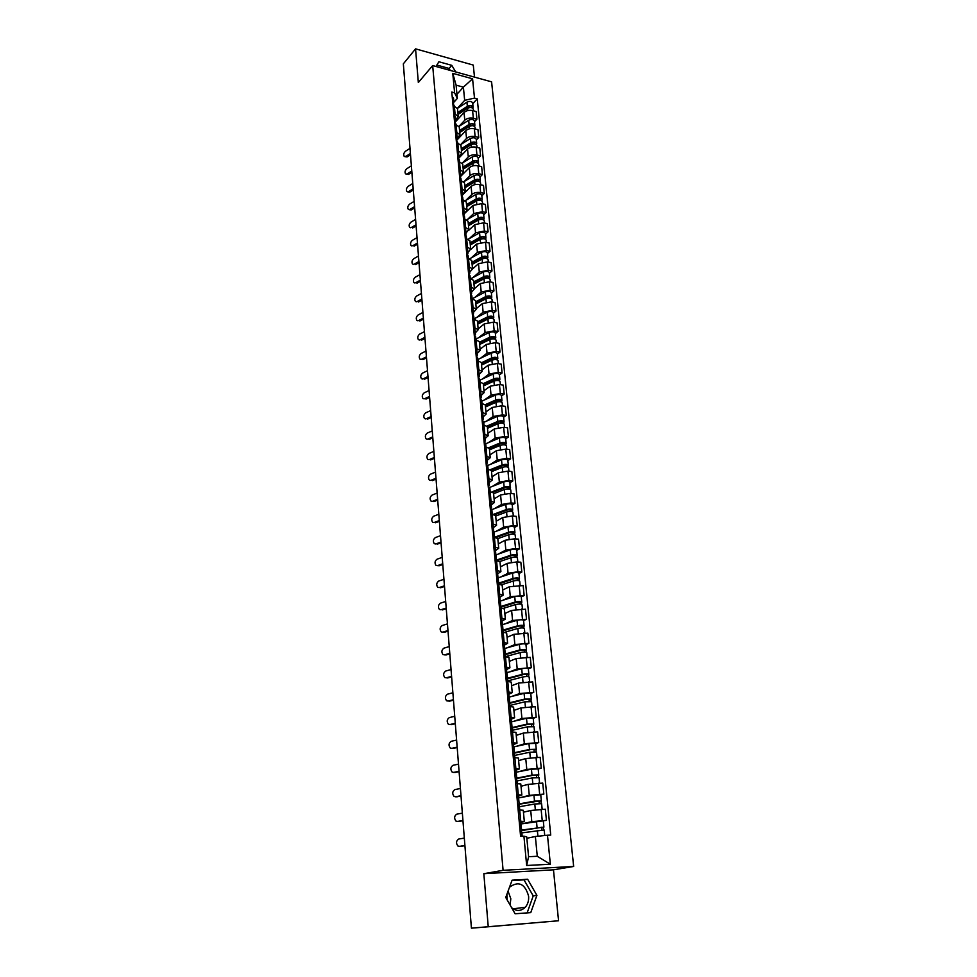 <?xml version="1.0" encoding="UTF-8"?>
<svg xmlns="http://www.w3.org/2000/svg" width="977" height="977" viewBox="0 0 977 977"><rect width="100%" height="100%" fill="white"/><g stroke="black" fill="none" stroke-linecap="round" stroke-linejoin="round"><path stroke-width="1.47" d="M508.064 891.109L510.812 898.73L510.104 905.044M509.31 887.727L510.031 886.823C518.909 880.814 525.113 883.941 528.606 896.202C528.936 900.611 527.824 904.299 525.284 907.254C521.034 911.321 516.479 911.48 511.643 907.743M507.222 900.025L506.88 894.334M474.492 77.11L473.283 65.08L415.555 48.85L403.342 63.847L471.415 928.15L558.551 920.761L553.471 869.823L573.658 866.452L491.59 81.836L432.677 65.569L503.094 870.312L483.835 873.694L488.195 926.233M558.551 920.761L480.989 927.405M415.555 48.85L418.339 82.508L432.677 65.569M481.441 927.368L471.415 928.15M522.878 823.623L531.793 821.633L546.436 820.362L545.325 809.212L530.719 810.483L523.452 812.192M524.319 821.462L523.269 810.263L519.691 809.97L520.741 821.242L524.319 821.486L520.729 822.475M520.741 821.242L519.214 821.291M520.863 823.965L546.436 820.362M519.691 809.97L518.164 810.006M520.717 797.525L529.278 795.363L543.835 794.106L542.736 783.09L528.227 784.348L521.022 786.265M516.748 794.716L521.84 795.058L518.286 796.182M540.733 794.875L543.835 794.106M521.84 795.022L520.802 783.969L515.722 783.578M518.494 771.769L526.798 769.424L541.258 768.178L540.183 757.309L525.76 758.555L518.616 760.656M514.329 768.496L519.398 768.948L515.88 770.206M538.193 769.033L541.258 768.178M519.398 768.911L518.372 758.005L513.316 757.493M516.259 746.343L524.356 743.815L538.718 742.581L537.655 731.846L523.33 733.08L516.247 735.376M511.936 742.593L516.98 743.192L513.499 744.572M535.689 743.509L538.718 742.581M516.98 743.143L515.966 732.384L510.934 731.736M514.012 721.221L521.938 718.522L536.214 717.301L535.164 706.701L520.924 707.922L513.914 710.401M509.567 717.033L514.598 717.741L511.154 719.255M533.21 718.315L536.214 717.301M514.598 717.692L513.597 707.079L508.577 706.31M511.777 696.43L519.556 693.56L533.747 692.339L532.709 681.873L518.555 683.082L511.594 685.732M507.234 691.789L512.241 692.62L508.834 694.256M530.755 693.426L533.747 692.339M512.241 692.571L511.252 682.093L506.257 681.201M509.554 671.932L517.199 668.891L531.293 667.682L530.279 657.35L516.21 658.547L509.31 661.38M504.926 666.864L509.921 667.816L506.538 669.563M528.349 668.842L531.293 667.682M509.909 667.755L508.944 657.411L503.961 656.41M507.344 647.739L514.867 644.539L528.887 643.33L527.873 633.12L513.89 634.317L507.063 637.309M502.654 642.243L507.625 643.318L504.279 645.186M525.956 644.564L528.887 643.33M507.613 643.257L506.66 633.035L501.702 631.924M505.158 623.839L512.571 620.48L526.505 619.284L525.504 609.196L511.606 610.393L504.828 613.544M500.407 617.94L505.353 619.113L502.044 621.103M523.599 620.59L526.505 619.284M505.353 619.052L504.401 608.964L499.467 607.743M502.984 600.232L510.299 596.715L524.148 595.53L523.159 585.565L509.347 586.75L502.63 590.059M498.185 593.931L503.118 595.213L499.833 597.301M521.266 596.898L524.148 595.53M503.106 595.14L502.178 585.186L497.256 583.855M500.835 576.906L508.064 573.23L517.822 571.777L521.816 572.058L520.839 562.215L516.857 561.909L507.124 563.387L500.456 566.855M495.998 570.214L500.908 571.606L497.647 573.804M518.97 573.499L521.816 572.058M500.896 571.533L499.98 561.702L495.07 560.261M498.71 553.874L505.842 550.039L515.551 548.549L519.52 548.879L518.555 539.145L514.586 538.815L504.914 540.305L498.307 543.933M493.825 546.79L498.722 548.28L495.498 550.588M516.686 550.369L519.52 548.879M498.71 548.195L497.806 538.498L492.921 536.959M496.609 531.097L503.656 527.116L513.291 525.602L517.248 525.968L516.296 516.357L512.351 515.978L502.74 517.505L496.182 521.278M491.687 523.635L496.56 525.235L493.361 527.641M514.439 527.531L517.248 525.968M496.548 525.15L495.657 515.575L490.784 513.926M494.521 508.602L501.494 504.474L511.069 502.935L515.001 503.326L514.061 493.837L510.141 493.422L500.578 494.973L494.093 498.893M489.575 500.774L494.423 502.471L491.26 504.975M512.229 504.95L515.001 503.326M494.411 502.386L493.532 492.921L488.683 491.187M492.457 486.363L499.357 482.101L508.87 480.525L512.791 480.965L511.863 471.573L507.955 471.134L498.453 472.709L492.017 476.764M487.486 478.18L492.323 479.976L489.184 482.577M510.031 482.638L512.791 480.965M492.31 479.878L491.431 470.535L486.607 468.704M490.417 464.38L497.244 459.984L506.697 458.384L510.592 458.848L509.676 449.579L505.793 449.102L496.353 450.702L489.965 454.891M485.422 455.856L490.234 457.737L487.132 460.436M507.857 460.594L510.592 458.848M490.222 457.639L489.355 448.419L484.555 446.489M488.402 442.654L495.156 438.123L504.559 436.511L508.431 437L507.527 427.841L503.656 427.328L494.277 428.952L487.938 433.287M483.383 433.8L488.17 435.766L485.093 438.563M505.72 438.807L508.431 437M488.17 435.669L487.315 426.558L482.528 424.543M486.412 421.185L493.092 416.52L502.434 414.883L506.294 415.408L505.39 406.347L501.543 405.809L492.225 407.458L485.935 411.915M481.368 411.989L486.143 414.065L483.09 416.935M503.595 417.264L506.294 415.408M486.131 413.955L485.288 404.954L480.513 402.842M484.433 399.959L491.052 395.172L500.334 393.511L504.181 394.073L503.289 385.109L499.455 384.535L490.198 386.208L483.957 390.8M479.365 390.446L484.128 392.595L481.111 395.563M501.506 395.978L504.181 394.073M484.116 392.485L483.285 383.595L478.535 381.409M482.479 378.978L489.037 374.069L498.27 372.371L502.08 372.97L501.201 364.116L497.391 363.505L488.182 365.203L482.003 369.917M477.399 369.147L482.137 371.382L479.145 374.435M499.442 374.924L502.08 372.97M482.125 371.272L481.307 362.479L476.581 360.208M480.55 358.229L487.034 353.198L496.218 351.488L500.016 352.111L499.149 343.354L495.351 342.719L486.204 344.441L480.073 349.265M475.457 348.093L480.171 350.413L477.203 353.552M497.391 354.114L500.016 352.111M480.159 350.303L479.353 341.62L474.639 339.263M478.645 337.724L485.068 332.571L494.191 330.837L497.977 331.484L497.11 322.837L493.336 322.166L484.238 323.912L478.156 328.858M473.527 327.283L478.229 329.689L475.286 332.901M495.363 333.548L497.977 331.484M478.217 329.567L477.423 320.981L472.721 318.551M476.752 317.44L483.127 312.176L492.188 310.417L495.95 311.101L495.107 302.54L491.346 301.856L482.308 303.615L476.263 308.671M471.622 306.705L476.312 309.196L473.393 312.481M493.373 313.202L495.95 311.101M476.3 309.074L475.506 300.586L470.829 298.083M474.883 297.387L481.197 292.001L490.21 290.23L493.947 290.938L493.116 282.475L489.379 281.755L480.391 283.538L474.492 288.618M469.742 286.371L474.419 288.923L471.525 292.294M491.394 293.088L493.947 290.938M474.407 288.801L473.613 280.423L468.96 277.834M473.039 277.553L479.292 272.058L488.244 270.275L491.981 271.008L491.15 262.63L487.425 261.885L478.486 263.692L472.538 268.98M467.885 266.257L472.538 268.895L469.668 272.339M489.428 273.206L491.981 271.008M472.526 268.76L471.744 260.48L467.104 257.818M471.207 257.94L477.411 252.347L486.314 250.527L490.027 251.284L489.196 243.017L485.496 242.247L476.617 244.067L470.645 249.514M466.053 246.375L470.682 249.074L467.836 252.591M487.499 253.531L490.027 251.284M470.67 248.952L469.9 240.769L465.272 238.034M469.4 238.535L475.543 232.844L484.397 231.012L488.085 231.793L487.279 223.611L483.591 222.817L474.761 224.649L468.642 230.389M464.234 226.713L468.838 229.485L466.029 233.076M485.581 234.089L488.085 231.793M468.826 229.351L468.068 221.266L463.464 218.457M467.604 219.349L473.698 213.548L482.504 211.704L486.18 212.51L485.374 204.413L481.71 203.595L472.929 205.451L464.234 213.804L467.03 210.116L462.426 207.271M483.688 214.842L486.18 212.51M467.018 209.97L466.261 201.983L461.681 199.1M465.834 200.37L471.879 194.472C474.163 192.652 477.081 192.029 480.623 192.603L484.287 193.434L483.493 185.435L479.841 184.592C476.3 184.006 473.381 184.629 471.109 186.46L462.487 194.96M460.655 188.036L465.235 190.942L462.463 194.667M481.82 195.815L484.287 193.434M465.223 190.808L464.478 182.907L459.911 179.963M464.075 181.6L470.071 175.604C472.343 173.747 475.237 173.124 478.779 173.711L482.418 174.578L481.637 166.652L477.997 165.785C474.468 165.186 471.573 165.809 469.314 167.678L460.741 176.336M458.897 169.009L463.452 171.989L460.704 175.787M479.976 176.996L482.418 174.578M463.44 171.854L462.707 164.038L458.152 161.034M478.498 161.987L478.083 157.773C477.13 156.064 475.176 155.783 472.233 156.943L462.353 163.012L468.288 156.931C470.535 155.05 473.43 154.415 476.947 155.025L480.562 155.917L479.792 148.077L476.178 147.185C472.66 146.562 469.79 147.197 467.543 149.09L458.787 158.152M457.151 150.202L461.694 153.242L458.97 157.102M478.144 158.372L480.562 155.917M461.681 153.096L460.961 145.378L456.43 142.3M460.729 144.547L466.53 138.465C468.765 136.56 471.622 135.913 475.127 136.548L478.742 137.452L477.973 129.709L474.37 128.781C470.877 128.146 468.007 128.793 465.785 130.71L457.041 139.967M455.441 131.59L459.959 134.704L457.26 138.612M476.324 139.943L478.742 137.452M459.947 134.557L459.227 126.912L454.708 123.786M459.092 126.289L464.783 120.195C466.994 118.254 469.852 117.619 473.332 118.266L476.923 119.194L476.165 111.525L472.587 110.584C469.107 109.925 466.261 110.572 464.051 112.526L455.526 121.746M453.731 113.185L458.237 116.348L455.563 120.33L454.268 118.986M474.529 121.722L476.923 119.194M458.225 116.202L457.517 108.655L453.023 105.455M535.372 836.507L547.486 835.225L550.356 864.23L526.664 865.488L523.928 836.19L526.713 836.862L528.581 856.707L537.277 856.279L535.372 836.507L526.847 838.266M456.955 94.305L463.391 87.136L456.1 85.158L457.346 98.408L454.586 92.778L451.777 92.021L520.594 836.324L523.928 836.19M454.586 92.778L452.778 73.348L472.575 78.807L474.492 98.103L464.661 100.35L463.391 87.136L472.575 78.807M547.486 835.225L550.735 835.091L477.252 98.836L474.492 98.103M573.658 866.452L503.094 870.312M553.471 869.823L483.835 873.694M512.107 880.179L505.732 897.436L515.111 913.776L530.755 912.628L536.91 895.372L527.641 879.263L512.107 880.179M455.685 71.919L451.777 65.337L438.893 61.759L435.986 66.473M457.456 108.252L464.661 100.35M457.346 98.408L453.878 102.243M472.758 103.696L477.252 98.836M550.356 864.23L537.277 856.279M526.664 865.488L528.581 856.707M456.1 85.158L452.778 73.348M527.128 912.897L533.222 895.897L523.99 879.85L511.96 880.558M523.99 879.85L527.641 879.263M533.222 895.897L536.91 895.372M450.25 70.417L449.09 68.451L436.853 65.068M449.09 68.451L451.777 65.337M464.331 838.107L458.726 839.023C456.076 840.831 455.832 843.2 457.993 846.106L460.216 846.4M519.874 828.496L521.242 827.959L519.813 827.824M521.242 827.946L520.668 821.804L519.239 821.657M522.011 836.263L521.51 830.865L520.082 830.743M464.905 845.52L459.3 846.412M464.93 845.728L460.717 846.387M521.694 832.88L544.189 829.998L544.739 835.518M526.847 838.229L527.519 838.132M520.68 830.743L541.783 827.299L541.71 829.913M520.045 830.267L543.908 827.116L543.249 827.348L543.505 829.876M541.453 827.238L543.249 827.348M462.365 813.157L456.796 814.146C454.195 815.954 453.939 818.286 456.027 821.144L458.164 821.462M517.431 802.044L518.775 801.421L517.358 801.225M518.775 801.396L518.213 795.339L516.796 795.131M519.569 809.97L519.043 804.291L517.627 804.108M462.939 820.485L457.37 821.449M462.951 820.729L458.787 821.462M460.423 788.5L454.903 789.587C452.327 791.382 452.058 793.678 454.097 796.487L456.137 796.817M515.013 775.933L516.345 775.213L514.928 774.969M516.345 775.201L515.783 769.217L514.366 768.96M517.114 783.554L516.601 778.058L515.184 777.814M460.985 795.742L455.453 796.792M461.01 796.035L456.87 796.829M519.263 806.746L534.785 803.986L541.6 803.68L542.162 809.298M523.44 812.119L524.698 811.899M519.031 804.254L539.206 801.018L539.133 803.534M518.042 804.108L534.517 801.14L541.319 800.835L540.916 803.509M518.457 797.94L533.93 795.107L540.733 794.814L541.319 800.81M538.877 800.932L540.684 801.103M516.87 780.953L532.27 777.948L539.048 777.692L539.585 783.151M521.01 786.192L522.023 785.996M516.65 778.547L533.418 775.188L536.666 775.066L536.581 777.484M516.613 778.156L532.001 775.14L538.767 774.883L538.364 777.497M516.064 772.257L531.427 769.18L538.193 768.936L538.767 774.859M536.336 774.969L538.132 775.188M458.506 764.136L453.023 765.309C450.482 767.092 450.202 769.375 452.18 772.135L454.134 772.453M512.632 750.153L513.939 749.359L512.534 749.054M513.939 749.335L513.389 743.436L511.985 743.118M514.696 757.48L514.207 752.156L512.791 751.863M459.068 771.293L453.572 772.428M459.092 771.635L454.977 772.489M456.601 740.077L451.166 741.311C448.663 743.106 448.37 745.353 450.287 748.064L452.168 748.382M510.275 724.702L511.569 723.823L510.165 723.468M511.569 723.786L511.032 717.973L509.628 717.606M512.302 731.749L511.826 726.583L510.421 726.241M457.163 747.136L451.716 748.358M457.187 747.527L453.108 748.443M454.732 716.288L449.335 717.606C446.855 719.39 446.55 721.612 448.419 724.275L450.214 724.592M507.955 699.556L509.237 698.604L507.832 698.201M509.225 698.579L508.699 692.827L507.295 692.412M509.945 706.334L509.481 701.339L508.077 700.936M455.282 723.273L449.872 724.568M455.319 723.701L451.264 724.678M514.513 755.477L529.79 752.241L536.532 752.034L537.045 757.322M518.616 760.582L519.459 760.411M514.293 753.169L530.926 749.542L534.163 749.444L534.065 751.765M514.256 752.717L529.522 749.457L536.251 749.261L535.836 751.802M513.719 746.892L528.948 743.582L535.677 743.399L536.251 749.237M533.833 749.335L535.628 749.603M512.18 730.32L527.336 726.864L534.028 726.705L534.541 731.834M516.247 735.302L516.955 735.144M511.972 728.097L528.472 724.226L531.683 724.152L531.586 726.363M511.924 727.596L527.067 724.116L533.76 723.969L533.344 726.424M511.386 721.844L526.505 718.303L533.198 718.168L533.76 723.945M531.354 724.018L533.137 724.348M509.872 705.467L524.905 701.791L531.573 701.694L532.062 706.652M513.902 710.328L514.525 710.181M509.676 703.342L526.041 699.214L529.241 699.166L529.131 701.291M509.615 702.781L524.649 699.08L531.305 698.982L530.89 701.376M509.09 697.102L524.087 693.352L530.743 693.267L531.305 698.958M528.911 699.019L530.694 699.398M452.876 692.791L447.515 694.183C445.072 695.954 444.767 698.152 446.587 700.765L448.284 701.083M505.659 674.741L506.916 673.703L505.524 673.251M506.916 673.666L506.391 667.999L504.987 667.535M507.625 681.238L507.173 676.402L505.768 675.95M453.426 699.691L448.052 701.059M453.462 700.155L449.432 701.193M507.588 680.932L522.512 677.037C525.968 676.389 528.178 676.365 529.143 676.988L529.619 681.787M507.405 678.881L523.648 674.521L526.835 674.496L526.713 676.524M507.344 678.27L522.255 674.362C525.711 673.703 527.922 673.69 528.887 674.313L528.459 676.634M506.819 672.664L521.706 668.695C525.162 668.036 527.36 668.024 528.325 668.659L528.875 674.277M526.505 674.325L528.276 674.753M451.044 669.55L445.732 671.028C443.314 672.799 442.996 674.96 444.767 677.537L446.391 677.843M503.387 650.23L504.633 649.107L503.24 648.606M504.633 649.082L504.12 643.477L502.715 642.964M505.317 656.459L504.889 651.781L503.485 651.28M451.582 676.377L446.257 677.83M451.63 676.89L447.625 677.977M506.049 656.495L520.155 652.587C523.587 651.903 525.785 651.903 526.75 652.587L527.201 657.24M505.158 654.724L521.278 650.12L524.441 650.12L524.319 652.062M505.097 654.065L519.898 649.937C523.33 649.253 525.516 649.253 526.481 649.937L526.053 652.196M504.584 648.52L519.361 644.356C522.78 643.66 524.967 643.66 525.931 644.356L526.481 649.913M524.112 649.937L525.882 650.426M449.237 646.591L443.949 648.142C441.58 649.9 441.25 652.05 442.96 654.578L444.523 654.871M501.152 626.013L502.386 624.828L500.993 624.279M502.386 624.792L501.873 619.259L500.48 618.697M503.045 631.985L502.63 627.454L501.238 626.916M449.774 653.344L444.474 654.859M449.811 653.894L445.842 655.03M505.024 632.18L517.822 628.443C521.23 627.735 523.416 627.747 524.368 628.48L524.82 632.986M502.947 630.861L518.946 626.037L522.084 626.049L521.962 627.906M502.874 630.153L517.566 625.83C520.973 625.109 523.159 625.133 524.112 625.866L523.684 628.064M502.373 624.682L517.028 620.297C520.436 619.589 522.61 619.601 523.574 620.358L524.112 625.842M521.767 625.854L523.525 626.379M447.454 623.9L442.202 625.524C439.858 627.271 439.516 629.396 441.189 631.887L444.083 632.351L442.691 632.168L447.979 630.568M498.942 602.101L500.163 600.843L498.771 600.244M500.151 600.794L499.65 595.347L498.258 594.737M500.81 607.816L500.395 603.444L499.015 602.846M448.028 631.154L444.083 632.351M503.595 608.268L515.514 604.58C518.897 603.847 521.071 603.884 522.036 604.678L522.463 609.025M500.761 607.291L516.638 602.235L519.764 602.272L519.63 604.042M500.688 606.534L515.258 602.003C518.64 601.27 520.814 601.295 521.779 602.101L521.352 604.213M499.894 601.209L514.732 596.544C518.115 595.799 520.277 595.836 521.242 596.654L521.779 602.052M519.434 602.052L521.193 602.638M445.683 601.466L440.468 603.151C438.148 604.91 437.806 607.01 439.43 609.453L440.908 609.746M496.756 578.469L497.965 577.138L496.572 576.503M497.952 577.102L497.452 571.716L496.072 571.069M498.588 583.953L498.197 579.715L496.817 579.08M446.208 608.06L440.981 609.721M446.257 608.683L442.337 609.929M501.873 584.71L513.23 581.022C516.589 580.265 518.75 580.301 519.715 581.156L520.13 585.37M499.65 594.016L498.71 583.953L514.354 578.726L517.468 578.787L517.322 580.472M498.514 583.184L512.986 578.469C516.345 577.712 518.506 577.749 519.471 578.604L519.031 580.668M496.988 578.25L512.461 573.084C515.819 572.314 517.981 572.363 518.934 573.23L519.459 578.567M517.138 578.555L518.885 579.178M443.937 579.288L438.758 581.046C436.475 582.793 436.121 584.869 437.696 587.275L439.149 587.568M494.594 555.131L495.791 553.739L494.411 553.055M495.779 553.69L495.29 548.378L493.91 547.682M496.401 560.371L496.023 556.279L494.643 555.595M444.45 585.809L439.259 587.543M444.511 586.469L440.615 587.763M499.931 561.494L510.983 557.745C514.317 556.951 516.467 557.012 517.431 557.916L517.834 561.995M497.501 560.48L512.107 555.498L515.197 555.583L515.05 557.183M496.377 560.126L510.739 555.217C514.073 554.435 516.222 554.496 517.187 555.4L516.748 557.391M494.618 555.388L510.226 549.892C513.548 549.098 515.697 549.159 516.662 550.088L517.187 555.351M514.867 555.327L516.613 555.998M442.215 557.366L437.073 559.186C434.802 560.932 434.447 562.984 435.986 565.341L437.415 565.659M492.469 532.074L493.641 530.609L492.261 529.888M493.641 530.56L493.153 525.308L491.773 524.576M494.24 537.069L493.873 533.112L492.493 532.392M442.715 563.802L437.562 565.61M442.776 564.511L438.917 565.854M497.818 538.632L508.761 534.737C512.07 533.93 514.207 534.004 515.172 534.956L515.563 538.889M496.267 537.399L509.872 532.538L512.949 532.648L512.803 534.175M492.921 532.477L508.016 526.982C511.313 526.163 513.45 526.249 514.415 527.214L514.928 532.428M494.838 537.13L508.516 532.245C511.826 531.439 513.963 531.512 514.928 532.465L514.488 534.407M512.632 532.38L514.366 533.1M440.505 535.689L435.4 537.57C433.165 539.316 432.799 541.343 434.289 543.664L435.693 543.981M490.356 509.298L491.516 507.759L490.149 506.99M491.516 507.71L491.028 502.532L489.66 501.751M492.103 514.061L491.749 510.238L490.381 509.469M441.006 542.052L435.889 543.92M441.067 542.797L437.232 544.189M495.693 516.039L506.562 512.009C509.847 511.179 511.985 511.264 512.949 512.266L513.316 516.076M494.802 514.647L507.674 509.86L510.739 509.994L510.58 511.435M491.382 509.786L505.817 504.352C509.102 503.509 511.227 503.595 512.192 504.62L512.693 509.762M493.617 514.281L506.33 509.554C509.615 508.712 511.74 508.797 512.705 509.811L512.266 511.692M510.409 509.713L512.143 510.47M438.82 514.256L433.739 516.198C431.541 517.944 431.162 519.947 432.616 522.231L433.996 522.548M488.28 486.778L489.428 485.19L488.06 484.372M489.416 485.142L488.94 480.012L487.572 479.194M489.99 491.321L489.648 487.633L488.28 486.827M439.308 520.546L434.228 522.475M439.369 521.327L435.559 522.768M493.605 493.715L504.388 489.55C507.661 488.695 509.774 488.793 510.739 489.856L511.105 493.519M493.129 492.237L505.5 487.462L508.541 487.596L508.382 488.964M489.611 487.474L503.656 481.979C506.916 481.124 509.029 481.221 509.994 482.296L510.055 489.245M492.188 491.761L504.156 487.12C507.417 486.265 509.542 486.363 510.507 487.425M508.223 487.303L509.945 488.109M437.146 493.067L432.103 495.07C429.929 496.805 429.55 498.795 430.967 501.042L432.31 501.36M486.277 464.466L487.352 462.878L485.984 462.036M487.352 462.829L486.876 457.773L485.52 456.906M487.914 468.85L487.584 465.296L486.216 464.454M437.635 499.284L432.591 501.274M437.696 500.09L433.922 501.58M491.541 471.647L502.251 467.36C505.488 466.481 507.6 466.591 508.565 467.69L508.907 471.244M491.309 470.145L503.35 465.308L506.379 465.479L506.208 466.762M487.596 465.528L501.519 459.874C504.767 458.995 506.868 459.105 507.82 460.228L508.321 465.247M490.613 469.546L502.007 464.954C505.256 464.075 507.356 464.185 508.321 465.296L507.881 467.055M506.062 465.162L507.771 466.005M435.498 472.099L430.491 474.175C428.341 475.897 427.95 477.875 429.33 480.086L430.662 480.403M484.323 442.373L485.313 440.835L483.945 439.943M485.3 440.774L484.836 435.779L483.481 434.887M485.85 446.648L485.532 443.228L484.165 442.337M435.986 478.254L430.967 480.305M436.047 479.096L432.286 480.635M489.489 449.847L500.126 445.427C503.35 444.523 505.439 444.645 506.404 445.805L506.745 449.212M489.355 448.37L501.225 443.424L504.242 443.607L504.071 444.828M485.581 443.839L499.406 438.026C502.63 437.122 504.718 437.256 505.683 438.417L506.171 443.375M488.915 447.637L499.894 443.045C503.118 442.141 505.207 442.276 506.171 443.424L505.732 445.133M503.912 443.289L505.634 444.169M433.861 451.374L428.891 453.499C426.766 455.233 426.375 457.175 427.718 459.361L428.988 459.691M482.382 420.537L483.285 419.048L481.93 418.119M483.285 418.986L482.821 414.053L481.466 413.124M483.81 424.714L483.505 421.405L482.149 420.489M434.35 457.468L429.367 459.569M434.411 458.335L430.674 459.911M487.474 428.292L498.026 423.749C501.238 422.821 503.314 422.956 504.279 424.152L504.608 427.45M487.34 426.876L499.125 421.795L502.129 421.991L501.946 423.139M487.364 427.083L488.219 426.497M483.603 422.406L497.317 416.434C500.517 415.506 502.593 415.652 503.558 416.861L504.047 421.759M487.12 426.009L497.806 421.392C501.006 420.476 503.082 420.611 504.047 421.82L503.595 423.468M501.799 421.661L503.509 422.577M432.249 430.881L427.315 433.055C425.203 434.777 424.812 436.719 426.119 438.856L427.352 439.186M480.452 398.97L481.282 397.517L479.939 396.552M481.282 397.456L480.831 392.583L479.475 391.606M481.795 403.025L481.502 399.849L480.147 398.885M432.726 436.902L427.779 439.064M432.799 437.794L429.086 439.418M485.471 406.982L495.962 402.316C499.137 401.376 501.213 401.523 502.178 402.768L502.483 405.943M485.349 405.626L497.061 400.411L500.041 400.631L499.858 401.706M485.386 406.078L487.108 404.844M481.637 401.217L495.254 395.099C498.441 394.146 500.505 394.293 501.47 395.551L501.946 400.399M485.239 404.686L495.73 399.996C498.917 399.056 500.981 399.202 501.946 400.448L501.494 402.048M499.711 400.277L501.421 401.229M430.649 410.596L425.74 412.831C423.664 414.566 423.261 416.471 424.543 418.583L425.728 418.925M478.535 377.647L479.316 376.23L477.961 375.229M479.304 376.169L478.864 371.358L477.509 370.344M479.805 381.592L479.524 378.539L478.18 377.537M431.126 416.556L426.204 418.779M431.199 417.484L427.511 419.145M483.505 385.915L493.91 381.14C497.073 380.175 499.137 380.334 500.09 381.616L500.395 384.682M483.383 384.62L495.009 379.271L497.977 379.503L497.781 380.517M483.444 385.292L485.948 383.436M479.683 380.273L493.214 373.996C496.377 373.019 498.429 373.19 499.394 374.496L499.87 379.271M483.285 383.631L493.69 378.844C496.853 377.879 498.905 378.038 499.87 379.332L499.418 380.871M497.647 379.149L499.345 380.138M429.074 390.544L424.201 392.839C422.137 394.561 421.734 396.454 422.98 398.531L424.128 398.872M476.642 356.568L477.362 355.188L476.019 354.15M477.35 355.127L476.91 350.364L475.567 349.326M477.838 360.415L477.57 357.472L476.226 356.446M429.538 396.43L424.653 398.714M429.611 397.395L425.948 399.104M481.551 365.093L491.883 360.195C495.021 359.218 497.073 359.389 498.038 360.721L498.331 363.664M481.429 363.847L492.982 358.376L495.925 358.632L495.73 359.56M481.514 364.751L484.726 362.284M477.765 359.56L491.199 353.137C494.338 352.147 496.389 352.318 497.342 353.662L497.806 358.388M481.343 362.833L491.663 357.924C494.802 356.947 496.853 357.118 497.818 358.449L497.366 359.939M495.608 358.254L495.681 359.023L497.293 359.28M427.511 370.71L422.662 373.055C420.635 374.765 420.22 376.646 421.441 378.685L422.54 379.039M474.761 335.734L475.433 334.39L474.089 333.328M475.42 334.329L474.981 329.628L473.65 328.553M475.897 339.471L475.64 336.65L474.297 335.587M427.975 376.536L423.114 378.856M428.048 377.525L424.409 379.271M479.622 344.502L489.88 339.495C493.006 338.494 495.046 338.677 496.011 340.045L496.279 342.878M479.512 343.318L490.979 337.712L493.91 337.981L493.715 338.86M479.609 344.429L483.456 341.388M475.86 339.092L489.208 332.51C492.323 331.508 494.362 331.692 495.327 333.084L495.779 337.749M479.414 342.268L489.672 337.248C492.787 336.247 494.826 336.43 495.791 337.81L495.327 339.251M493.593 337.602L493.666 338.396L495.278 338.665M425.96 351.085L421.148 353.479C419.145 355.188 418.73 357.057 419.915 359.072L420.965 359.414M472.905 315.144L473.515 313.825L472.184 312.725M473.515 313.764L473.088 309.123L471.744 308.011M473.979 318.771L473.723 316.06L472.392 314.96M426.424 356.849L421.6 359.231M426.497 357.863L422.882 359.646M477.716 324.144L487.902 319.027C491.004 318.001 493.043 318.197 493.996 319.613L494.264 322.337M477.606 323.008L488.988 317.293L491.907 317.574L491.712 318.38M478.4 323.802L482.149 320.725M474.907 327.515L474.089 318.795L487.242 312.127C490.332 311.101 492.359 311.297 493.324 312.725L493.776 317.342M477.509 321.934L487.694 316.804C490.796 315.791 492.823 315.986 493.776 317.403L493.324 318.795M491.59 317.183L491.675 317.989L493.275 318.282M424.433 331.667L419.658 334.11C417.667 335.819 417.252 337.676 418.4 339.654L419.414 339.996M471.061 294.785L471.635 293.503L470.303 292.367M471.622 293.43L471.195 288.838L469.864 287.702M472.074 298.303L471.842 295.701L470.511 294.578M424.885 337.37L420.098 339.801M424.971 338.421L421.38 340.24M475.823 304.006L485.948 298.791C489.025 297.753 491.052 297.961 492.005 299.414L492.261 302.015M475.726 302.931L487.034 297.093L489.941 297.399L489.733 298.144M477.35 303.224L480.818 300.305M475.628 301.832L485.74 296.593C488.818 295.555 490.833 295.762 491.797 297.216L491.333 298.571M472.807 298.461L485.288 291.964C488.366 290.926 490.381 291.134 491.346 292.599L491.785 297.155M489.611 296.984L489.697 297.826L491.297 298.119M422.919 312.457L418.168 314.948C416.202 316.658 415.787 318.49 416.91 320.444L417.887 320.786M469.229 274.647L469.766 273.401L468.435 272.229M469.766 273.328L469.339 268.797L468.007 267.625M470.206 278.079L469.974 275.575L468.642 274.415M423.371 318.099L418.608 320.578M423.456 319.174L419.878 321.03M473.967 284.099L484.018 278.775C487.071 277.724 489.086 277.944 490.039 279.434L490.295 281.938M473.869 283.074L485.093 277.126L487.987 277.444L487.767 278.127M476.263 282.878L479.463 280.118M473.76 281.95L483.81 276.613C486.864 275.551 488.879 275.77 489.831 277.26L489.367 278.567M471.451 278.396L483.359 272.033C486.424 270.971 488.427 271.191 489.379 272.693L489.831 277.199M487.67 277.016L487.755 277.883L489.33 278.189M421.429 293.454L416.703 295.994C414.761 297.704 414.333 299.524 415.433 301.441L416.373 301.783M467.421 254.753L467.922 253.519L466.603 252.322M467.922 253.446L467.495 248.964L466.176 247.767M468.349 258.062L468.117 255.681L466.798 254.484M421.869 299.035L417.13 301.563M421.954 300.134L418.4 302.027M472.111 264.413L482.101 258.99C485.142 257.916 487.144 258.148 488.097 259.674L488.341 262.068M472.025 263.448L483.175 257.378L486.058 257.708L485.838 258.331M475.127 262.776L478.071 260.151M471.915 262.288L481.893 256.841C484.934 255.766 486.937 255.998 487.889 257.537L487.425 258.783M470.035 258.575L481.453 252.31C484.494 251.236 486.485 251.468 487.45 253.006L487.889 257.464M485.74 257.281L485.825 258.148L487.401 258.478M419.939 274.647L415.249 277.236C413.332 278.946 412.905 280.741 413.967 282.634L414.883 282.976M465.626 235.066L466.102 233.869L464.783 232.636M466.09 233.796L465.675 229.363L464.356 228.13M466.505 238.29L466.298 235.994L464.979 234.773M420.379 280.167L415.677 282.744M420.464 281.291L416.947 283.22M470.291 244.946L480.208 239.414C483.236 238.327 485.227 238.571 486.18 240.134L486.412 242.43M470.206 244.018L481.282 237.838L483.92 238.754M473.955 242.907L476.666 240.415M470.096 242.833L480 237.301C483.029 236.214 485.019 236.446 485.972 238.022L485.508 239.218M468.569 238.999L479.573 232.819C482.589 231.72 484.58 231.964 485.532 233.54L485.96 237.948M483.823 237.753L483.92 238.644L485.484 238.974M418.474 256.035L413.808 258.673C411.915 260.37 411.488 262.166 412.526 264.022L413.393 264.364M463.855 215.599L464.295 214.427L462.976 213.169M464.283 214.354L463.88 209.97L462.561 208.712M464.698 218.726L464.49 216.54L463.171 215.282M418.913 261.506L414.236 264.12M418.999 262.654L415.494 264.62M468.484 225.687L478.339 220.069C481.343 218.958 483.322 219.202 484.274 220.802L484.494 223.012M468.41 224.808L479.414 218.53L482.027 219.398M472.758 223.245L475.249 220.9M468.288 223.599L478.132 217.969C481.136 216.857 483.114 217.114 484.079 218.714L483.615 219.874M467.055 219.666L477.704 213.536C480.708 212.424 482.687 212.681 483.639 214.293L484.067 218.64M481.942 218.433L482.027 219.349L483.591 219.691M417.032 237.619L412.392 240.293C410.511 242.003 410.084 243.774 411.097 245.618L411.94 245.948M462.097 196.353L462.512 195.205L461.193 193.922M462.5 195.131L462.097 190.796L460.79 189.514M462.903 199.381L462.707 197.293L461.388 196.011M417.46 243.029L412.807 245.691M417.545 244.201L414.065 246.204M466.701 206.635L476.483 200.92C479.475 199.796 481.441 200.053 482.394 201.689L482.601 203.79M471.525 203.814L473.833 201.604M466.627 205.805L477.558 199.418L480.183 200.248M466.505 204.572L476.287 198.844C479.267 197.72 481.246 197.989 482.198 199.626L481.734 200.737M465.516 200.554L475.86 194.472C478.84 193.336 480.806 193.605 481.771 195.241L482.186 199.552M415.591 219.398L410.987 222.121C409.119 223.818 408.691 225.577 409.681 227.385L410.487 227.726M460.362 177.313L460.741 176.19L459.434 174.883M460.741 176.116L460.338 171.83L459.031 170.511M461.12 180.244L460.936 178.254L459.63 176.947M416.019 224.747L411.402 227.458M416.104 225.956L412.648 227.983M464.942 187.792L474.663 181.991C477.631 180.855 479.585 181.111 480.537 182.784L480.733 184.8M464.563 192.591L465.418 192.078M470.279 184.604L472.392 182.516M464.869 187.01L475.726 180.525L478.388 181.319M464.747 185.752L474.456 179.939C477.423 178.803 479.389 179.06 480.342 180.733L479.878 181.82M463.941 181.673L474.04 175.604C477.008 174.456 478.962 174.724 479.915 176.41L480.33 180.66M414.175 201.36L409.595 204.12C407.751 205.829 407.311 207.564 408.288 209.359L409.998 209.408L411.244 209.945L409.058 209.689M458.64 158.494L458.995 157.382L457.7 156.051M458.995 157.309L458.604 153.071L457.297 151.728M459.361 161.315L459.19 159.422L457.883 158.091M414.59 206.66L409.998 209.408M414.688 207.881L411.244 209.945M463.196 169.155L472.844 163.257C475.799 162.109 477.753 162.377 478.706 164.087L478.889 165.992M462.182 174.285L463.66 173.393M469.009 165.601L470.951 163.635M463.122 168.423L473.906 161.828L476.605 162.585M463 167.128L472.648 161.229C475.604 160.069 477.545 160.35 478.498 162.06L478.034 163.098M412.77 183.505L408.215 186.314C406.395 188.011 405.956 189.746 406.896 191.504L409.864 192.09L407.641 191.834M456.931 139.87L457.273 138.783L455.978 137.415M457.26 138.697L456.882 134.521L455.575 133.141M457.627 142.605L456.161 139.442M413.173 188.756L408.618 191.541M413.283 190.002L409.864 192.09M461.462 150.714L471.061 144.73C473.992 143.558 475.933 143.851 476.886 145.585L477.057 147.405M459.849 156.198L461.913 154.916M467.727 146.806L469.497 144.962M461.4 150.018L472.111 143.338L474.834 144.059M461.278 148.712L470.865 142.727C473.796 141.555 475.738 141.836 476.678 143.582L476.251 144.596M460.741 144.572L470.45 138.478C473.381 137.305 475.31 137.598 476.263 139.345L476.678 143.497M411.378 165.834L406.847 168.679C405.04 170.377 404.6 172.099 405.528 173.833L408.484 174.419L406.249 174.162M455.245 121.441L455.563 120.379M455.563 120.293L455.172 116.165L453.878 114.761M455.905 124.091L454.452 120.989M411.781 171.024L407.25 173.869M411.879 172.294L408.484 174.419M459.752 132.469L469.29 126.399C472.196 125.215 474.126 125.508 475.078 127.279L475.249 129.013M457.566 138.294L460.204 136.621M466.432 128.219L468.044 126.497M459.691 131.822L470.34 125.044L473.063 125.728M459.569 130.491L469.094 124.409C472.001 123.236 473.93 123.529 474.883 125.3L474.492 126.302M459.117 126.351L468.691 120.22C471.598 119.035 473.527 119.328 474.468 121.099L474.883 125.215M409.998 148.345L405.504 151.24C403.709 152.925 403.269 154.635 404.173 156.344L405.895 156.357L407.128 156.931L404.869 156.662M453.572 103.22L453.878 102.17L452.583 100.753M453.865 102.084L453.487 98.005L452.192 96.576M454.207 105.772L452.766 102.732M410.401 153.487L405.895 156.357M410.499 154.781L407.128 156.931M455.563 120.427L458.494 118.522M458.054 114.407L467.531 108.264C470.425 107.067 472.355 107.372 473.295 109.168L473.466 110.816M465.113 109.827L466.591 108.227M458.005 113.808L468.581 106.933L471.317 107.592M457.871 112.453L467.336 106.298C470.23 105.101 472.16 105.406 473.112 107.214L472.734 108.203M457.48 108.325L466.945 102.145C469.827 100.949 471.744 101.254 472.697 103.061L473.1 107.128M464.051 112.526L464.783 120.195M465.785 130.71L466.53 138.465M467.543 149.09L468.288 156.931M469.314 167.678L470.071 175.604M471.109 186.46L471.879 194.472M472.929 205.451L473.698 213.548M474.761 224.649L475.543 232.844M476.617 244.067L477.411 252.347M478.486 263.692L479.292 272.058M480.391 283.538L481.197 292.001M482.308 303.615L483.127 312.176M484.238 323.912L485.068 332.571M486.204 344.441L487.034 353.198M488.182 365.203L489.037 374.069M490.198 386.208L491.052 395.172M492.225 407.458L493.092 416.52M494.277 428.952L495.156 438.123M496.353 450.702L497.244 459.984M498.453 472.709L499.357 482.101M500.578 494.973L501.494 504.474M502.74 517.505L503.656 527.116M504.914 540.305L505.842 550.039M507.124 563.387L508.064 573.23M509.347 586.75L510.299 596.715M511.606 610.393L512.571 620.48M513.89 634.317L514.867 644.539M516.21 658.547L517.199 668.891M518.555 683.082L519.556 693.56M520.924 707.922L521.938 718.522M523.33 733.08L524.356 743.815M525.76 758.555L526.798 769.424M528.227 784.348L529.278 795.363M530.719 810.483L531.793 821.633M456.015 124.116L456.748 131.919M457.737 142.63L458.469 150.519M459.471 161.352L460.216 169.326M461.229 180.269L461.987 188.341M463.013 199.406L463.77 207.564M464.808 218.75L465.577 226.994M466.615 238.315L467.397 246.656M468.459 258.087L469.241 266.526M470.316 278.091L471.109 286.627M472.196 298.327L472.99 306.961M475.994 339.019L476.837 348.325M477.961 360.428L478.791 369.367M479.829 380.212L480.769 390.653M481.917 403.037L482.76 412.184M483.933 424.726L484.787 433.971M485.96 446.66L486.839 456.027M488.024 468.862L488.903 478.339M490.112 491.333L491.004 500.92M491.834 509.603L493.129 523.77M493.922 532.062L495.278 546.9M496.524 560.371L497.452 570.312M500.932 607.828L501.873 618.014M503.167 631.997L504.132 642.304M505.439 656.459L506.416 666.912M507.747 681.238L508.724 691.826M510.079 706.334L511.069 717.045M512.327 730.283L513.438 742.593M514.818 757.48L515.844 768.472M517.028 780.916L518.274 794.692M454.317 105.797L455.038 113.527M474.37 128.781L475.127 136.548M476.178 147.185L476.947 155.025M477.997 165.785L478.779 173.711M479.841 184.592L480.623 192.603M481.71 203.595L482.504 211.704M483.591 222.817L484.397 231.012M485.496 242.247L486.314 250.527M487.425 261.885L488.244 270.275M489.379 281.755L490.21 290.23M491.346 301.856L492.188 310.417M493.336 322.166L494.191 330.837M495.351 342.719L496.218 351.488M497.391 363.505L498.27 372.371M499.455 384.535L500.334 393.511M501.543 405.809L502.434 414.883M503.656 427.328L504.559 436.511M505.793 449.102L506.697 458.384M507.955 471.134L508.87 480.525M510.141 493.422L511.069 502.935M512.351 515.978L513.291 525.602M514.586 538.815L515.551 548.549M516.857 561.909L517.822 571.777M519.153 585.296L520.13 595.286M521.474 608.976L522.463 619.076M523.819 632.937L524.832 643.171M526.2 657.203L527.226 667.56M528.618 681.763L529.644 692.253M531.048 706.64L532.099 717.252M533.527 731.822L534.578 742.581M536.031 757.334L537.094 768.227M538.559 783.163L539.646 794.191M541.124 809.335L542.223 820.509M472.587 110.584L473.332 118.266M521.852 832.856L522.17 836.251M537.338 830.365L537.912 836.239M521.022 823.941L521.584 829.986M536.471 821.364L537.057 827.47M519.422 806.721L519.727 809.957M534.785 803.986L535.347 809.762M518.604 797.916L519.166 803.888M533.93 795.107L534.517 801.14M532.27 777.948L532.819 783.578M516.222 772.221L516.772 778.132M531.427 769.18L532.001 775.14M514.659 755.441L514.855 757.48M529.79 752.241L530.316 757.725M513.865 746.855L514.403 752.681M528.948 743.582L529.522 749.457M527.336 726.864L527.849 732.2M511.545 721.808L512.07 727.56M526.505 718.303L527.067 724.116M510.018 705.431L510.104 706.334M524.905 701.791L525.406 706.994M509.249 697.065L509.774 702.744M524.087 693.352L524.649 699.08M522.512 677.037L523 682.105M506.978 672.616L507.49 678.233M521.706 668.695L522.255 674.362M520.155 652.587L520.631 657.521M504.73 648.484L505.243 654.028M519.361 644.356L519.898 649.937M517.822 628.443L518.286 633.243M502.52 624.633L503.021 630.104M517.028 620.297L517.566 625.83M515.514 604.58L515.966 609.257M500.334 601.075L500.835 606.485M514.732 596.544L515.258 602.003M513.23 581.022L513.67 585.577M498.172 577.798L498.661 583.135M512.461 573.084L512.986 578.469M510.983 557.745L511.411 562.178M496.035 554.789L496.524 560.077M510.226 549.892L510.739 555.217M508.761 534.737L509.176 539.048M508.016 526.982L508.516 532.245M506.562 512.009L506.965 516.21M505.817 504.352L506.33 509.554M504.388 489.55L504.791 493.641M489.782 487.413L490.136 491.333M503.656 481.979L504.156 487.12M502.251 467.36L502.63 471.329M487.743 465.467L488.06 468.862M501.519 459.874L502.007 464.954M500.126 445.427L500.493 449.286M485.728 443.79L485.996 446.672M499.406 438.026L499.894 443.045M498.026 423.749L498.392 427.499M483.737 422.345L483.957 424.726M497.317 416.434L497.806 421.392M495.962 402.316L496.316 405.968M481.771 401.156L481.942 403.049M495.254 395.099L495.73 399.996M493.91 381.14L494.252 384.682M493.214 373.996L493.69 378.844M491.883 360.195L492.225 363.652M477.9 359.499L477.985 360.44M491.199 353.137L491.663 357.924M489.88 339.495L490.21 342.842M489.208 332.51L489.672 337.248M487.902 319.027L488.219 322.288M487.242 312.127L487.694 316.804M485.948 298.791L486.253 301.954M485.288 291.964L485.74 296.593M484.018 278.775L484.311 281.852M483.359 272.033L483.81 276.613M482.101 258.99L482.394 261.97M481.453 252.31L481.893 256.841M480.208 239.414L480.489 242.308M479.573 232.819L480 237.301M478.339 220.069L478.608 222.866M477.704 213.536L478.132 217.969M476.483 200.92L476.752 203.643M480.073 199.332L480.159 200.248M475.86 194.472L476.287 198.844M474.663 181.991L474.907 184.629M478.229 180.44L478.315 181.307M474.04 175.604L474.456 179.939M472.844 163.257L473.088 165.809M476.397 161.755L476.483 162.573M472.233 156.943L472.648 161.229M471.061 144.73L471.293 147.209M474.59 143.265L474.663 144.034M470.45 138.478L470.865 142.727M469.29 126.399L469.51 128.793M472.807 124.971L472.88 125.703M468.691 120.22L469.094 124.409M467.531 108.264L467.751 110.584M471.036 106.872L471.097 107.555M466.945 102.145L467.336 106.298M525.284 907.254L513.096 908.842M543.31 821.022L543.908 827.104"/></g></svg>
